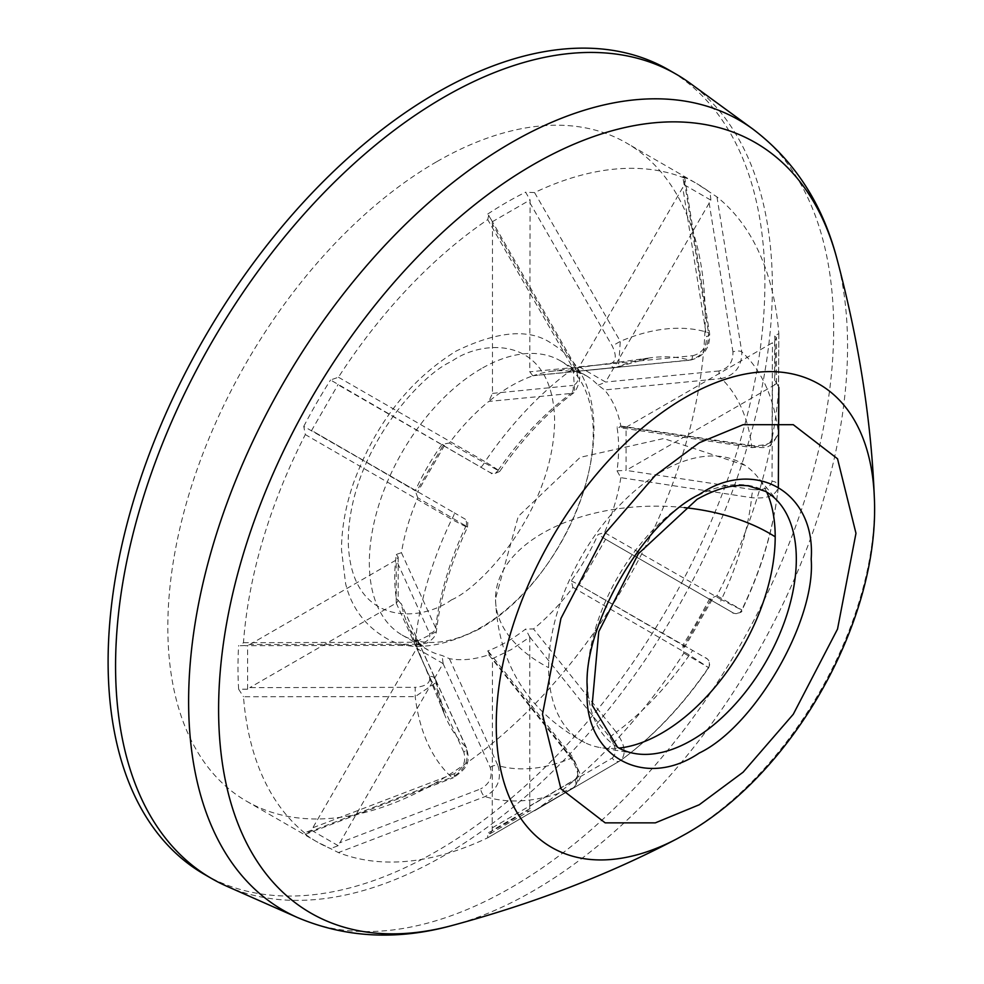 <?xml version="1.0" encoding="UTF-8"?>
<svg xmlns="http://www.w3.org/2000/svg" width="984" height="984" viewBox="0 0 984 984"><rect width="100%" height="100%" fill="white"/><g stroke="black" fill="none" stroke-linecap="round" stroke-linejoin="round"><path stroke-width="0.74" stroke-dasharray="4.92 3.69" d="M226.566 886.141A464.423 268.14 120 0 0 443.969 855.613A464.423 268.14 120 0 0 743.338 459.454A464.423 268.14 120 0 0 690.104 83.259M204.291 874.309A464.423 268.14 120 0 0 436.502 851.308A464.423 268.14 120 0 0 739.906 442.037A464.423 268.14 120 0 0 668.726 69.889M617.534 747.237A147.772 85.313 -60 0 1 595.394 628.69A147.772 85.313 -60 0 1 691.826 498.839A147.772 85.313 -60 0 1 765.306 491.299M766.757 492.148A160.22 92.496 120 0 0 756.93 476.133A160.22 92.496 120 0 0 744.949 465.297A160.22 92.496 120 0 0 661.912 471.41A160.22 92.496 120 0 0 548.617 667.644A160.22 92.496 120 0 0 584.84 742.612A160.22 92.496 120 0 0 600.215 747.569A160.22 92.496 120 0 0 619.01 748.074M436.502 161.843A379.984 219.383 120 0 0 188.276 496.686A379.984 219.383 120 0 0 246.517 801.173A379.984 219.383 120 0 0 436.502 782.354A379.984 219.383 120 0 0 684.741 447.511A379.984 219.383 120 0 0 626.5 143.012A379.984 219.383 120 0 0 436.502 161.843M684.101 184.697L710.879 200.158L605.603 382.05L579.219 366.811L682.748 187.501L684.101 184.697L682.798 176.616L683.855 177.809A379.984 219.383 -60 0 0 534.558 192.593L525.604 192.188L530.081 199.949L529.798 371.829L532.787 375.765L533.513 375.605A158.326 91.414 120 0 0 511.139 385.913A158.326 91.414 120 0 0 488.777 401.435L492.48 393.379L492.48 224.192L491.213 219.641L487.732 214.045L488.691 215.275L487.732 219.629A379.984 219.383 -60 0 0 338.434 377.241L330.538 379.984L480.623 467.092A6.335 1.095 -60 0 0 485.026 461.656C497.658 469.491 501.963 472.492 497.916 470.659A225.705 130.306 -60 0 1 571.077 393.44L574.668 392.136L573.217 368.557L487.732 219.629M534.558 192.593L620.301 341.374L618.53 366.786L616.255 367.352A225.705 130.306 -60 0 1 650.609 357.795A225.705 130.306 -60 0 1 689.403 360.107A6.335 3.161 84.5 0 0 690.104 360.193C703.548 357.032 710.067 348.238 709.649 333.834L684.766 178.006L683.855 177.809L708.492 332.641A6.335 2.571 -9 0 1 709.649 333.834A6.335 2.571 -9 0 1 706.561 336.651L682.748 187.501M774.679 341.177L774.679 384.904L626.07 470.377L626.07 427.29L772.477 342.764L774.679 341.177L776.487 337.635L774.691 335.999L778.811 333.613A379.984 219.383 -60 0 0 716.967 196.923L696.66 183.528A379.984 219.383 -60 0 1 709.575 192.077M774.679 384.904L776.487 383.305L774.691 379.726L778.824 387.364M772.477 385.851L772.01 481.324A6.335 5.166 0.4 0 1 778.344 486.539A6.335 5.166 0.4 0 1 778.319 486.982L778.811 387.684A379.984 219.383 -60 0 1 716.967 595.787L709.575 598.838A379.984 219.383 -60 0 1 682.798 645.209L683.855 653.142A379.984 219.383 -60 0 1 534.558 810.755L525.604 811.16A379.984 219.383 -60 0 1 506.662 822.858A379.984 219.383 -60 0 1 487.732 833.018L487.732 837.79A379.984 219.383 -60 0 1 338.434 852.574L330.538 848.589A379.984 219.383 -60 0 1 316.676 841.677A379.984 219.383 -60 0 1 303.761 833.128L305.95 834.125L453.341 777.766A6.335 2.571 -111 0 1 451.73 777.372C464.829 770.497 469.577 760.411 465.973 747.102A225.705 130.306 -60 0 1 444.571 714.667A225.705 130.306 -60 0 1 435.678 680.129L436.318 682.379L415.199 696.623L243.478 696.758A379.984 219.383 -60 0 0 305.323 833.46L451.73 777.372A258.915 149.482 -60 0 1 415.199 696.623L415.174 687.336L249.813 687.619L247.611 689.206L238.645 689.206L243.478 696.758M683.855 653.142L708.492 667.57L689.403 655A225.705 130.306 -60 0 1 616.255 732.219C625.234 744.949 626.587 754.433 620.301 760.669L534.287 810.927L620.301 760.669A6.335 5.166 -120.4 0 1 619.932 760.915L619.932 760.915A6.335 5.166 -120.4 0 1 612.245 758.037L529.798 806.179L529.601 810.927L525.604 811.16M339.541 385.642L443.071 445.42L416.687 491.114L303.761 426.367L305.323 434.584A379.984 219.383 -60 0 0 243.478 642.687L240.194 645.701L247.611 645.467L249.813 644.52L415.174 644.249L415.187 645.418L415.199 642.245L436.342 631.716L435.678 627.964A225.705 130.306 -60 0 1 465.973 525.997L467.511 527.19C450.684 562.983 440.291 597.817 436.342 631.716C435.875 635.713 432.763 639.465 427.019 642.97L415.187 645.418L245.225 645.689M338.434 377.241L485.026 461.656A258.915 149.482 -60 0 1 573.217 368.557L575.947 366.971L574.927 367.536L492.48 224.192M530.081 808.553L492.209 830.422L492.48 658.665L511.139 649.637L529.798 637.128L525.616 629.071A158.326 91.414 -60 0 1 506.662 641.875A158.326 91.414 -60 0 1 487.72 650.953L489.06 652.269L488.777 654.766A158.326 91.414 -60 0 1 449.393 658.665L442.05 655.479A158.326 91.414 -60 0 1 427.499 649.723A158.326 91.414 -60 0 1 415.248 640.006L417.769 640.412A158.326 91.414 -60 0 1 406.564 621.703A158.326 91.414 -60 0 1 401.447 604.348L396.331 598.186A158.326 91.414 -60 0 1 396.331 554.423L401.447 552.701A158.326 91.414 -60 0 1 417.769 497.793L465.973 525.997C469.602 528.58 464.854 526.366 451.73 519.331L305.323 434.584M243.478 642.687L415.199 642.245A258.915 149.482 -60 0 1 451.73 519.331A6.335 1.095 -60 0 0 454.239 512.799L313.158 431.349L415.248 490.758A158.326 91.414 -60 0 1 442.05 444.35L449.393 443.009A158.326 91.414 -60 0 1 488.777 401.435L571.077 393.44A6.335 5.006 84.5 0 0 572.762 385.445C578.838 383.391 579.564 377.413 574.927 367.536M338.188 845.674L311.411 830.213L416.687 648.333L443.071 663.56L338.188 845.674L330.538 848.589M311.411 830.213L303.761 833.128M487.732 837.79L573.217 787.852C580.166 781.271 579.453 771.419 571.077 758.307A225.705 130.306 -60 0 1 497.916 765.552C501.975 779.057 497.683 789.414 485.026 796.597L338.434 852.574M492.209 830.422L490.044 833.755L487.732 833.018M710.879 599.588L684.101 645.971L579.219 584.963L605.603 539.257L709.132 599.022L712.33 599.317L709.575 598.838M684.101 645.971L684.606 647.361L682.798 645.209M605.603 539.257L732.945 612.774A6.335 6.248 120 0 0 741.788 609.895L716.967 595.787M716.967 196.923L741.788 351.866C741.924 366.38 735.109 375.273 721.358 378.557A225.705 130.306 -60 0 1 751.653 445.531C767.176 446.232 776.056 441.927 778.319 432.603L778.811 333.613M710.879 200.158L710.091 192.421M481.287 368.68A158.326 91.414 120 0 0 377.856 508.199A158.326 91.414 120 0 0 402.124 635.061A158.326 91.414 120 0 0 481.287 627.226A158.326 91.414 120 0 0 584.717 487.707A158.326 91.414 120 0 0 560.449 360.833A158.326 91.414 120 0 0 481.287 368.68M418.04 640.818L465.973 747.102A6.335 3.161 155.5 0 1 466.404 747.668L466.404 747.668C471.139 763.645 466.195 768.738 453.341 777.766A6.335 2.571 -111 0 0 454.239 773.682C463.267 768.738 466.453 761.554 463.796 752.12A6.335 3.161 155.5 0 0 466.404 747.668L418.04 640.818M436.318 682.367L435.358 679.058A6.335 5.006 155.5 0 1 435.678 680.129L401.177 603.524L435.358 679.058A6.335 5.006 155.5 0 0 429.59 676.512C430.857 682.81 426.047 686.414 415.174 687.336M417.769 497.793L415.248 490.758M491.213 219.641L575.947 366.971C581.396 373.293 580.966 381.669 574.668 392.136C547.276 412.505 522.307 438.925 499.724 471.397L449.393 443.009M249.813 644.52L396.22 559.994L396.22 603.081L249.813 687.619M313.158 827.642L454.239 773.682M492.48 827.729L574.927 779.586A6.335 5.166 -120.4 0 1 573.66 787.63L573.66 787.63A6.335 5.166 -120.4 0 1 573.217 787.852A258.915 149.482 -60 0 1 485.026 796.597A6.335 2.571 -111 0 1 480.623 788.922L339.541 842.87M529.798 637.128L529.798 806.179M682.748 644.729L706.561 658.481A6.335 6.248 -60 0 1 708.492 667.57L708.8 667.632C682.933 705.38 653.622 736.266 620.855 760.3M732.945 612.774L709.132 599.022L732.945 612.774C730.878 613.549 743.215 613.954 741.997 610.141L721.358 599.662L719.046 604.754M529.798 202.655L612.245 345.987C616.882 355.851 616.168 361.817 610.08 363.896A6.335 5.006 84.5 0 0 615.172 367.622A6.335 5.006 84.5 0 0 616.255 367.352L533.513 375.605A158.326 91.414 -60 0 1 551.089 371.362A158.326 91.414 -60 0 1 572.897 371.706L571.286 369.726A158.326 91.414 -60 0 1 585.824 375.482A158.326 91.414 -60 0 1 598.087 385.199L604.52 389.959A158.326 91.414 -60 0 1 620.842 426.035L618.825 427.523L617.005 427.019A158.326 91.414 -60 0 1 617.005 470.782L620.842 477.671L751.653 497.695C767.2 499.097 776.093 495.53 778.319 486.982L778.283 487.646C773.842 528.027 761.751 568.863 741.997 610.141M778.344 486.539L778.283 487.633M626.07 427.29L753.252 446.564C764.15 447.289 770.398 444.51 772.01 438.237A6.335 5.166 -179.6 0 0 778.344 433.108L778.344 433.108A6.335 5.166 -179.6 0 0 778.319 432.603A258.915 149.482 -60 0 0 741.788 351.866A6.335 2.571 -9 0 0 732.945 351.891C733.178 362.186 728.554 368.545 719.046 370.956A6.335 3.161 84.5 0 0 721.358 378.557L604.52 389.959M772.01 438.237L772.477 342.764M709.132 202.741L732.945 351.891M579.219 366.811L692.662 355.716A6.335 3.161 84.5 0 1 690.104 360.193L572.897 371.706L689.403 360.107C702.711 356.614 709.07 347.463 708.492 332.641A258.915 149.482 -60 0 0 620.301 341.374L612.245 345.987M532.787 375.765L615.172 367.622L650.609 357.795L551.089 371.362M492.48 393.379L572.762 385.445M620.842 477.671A158.326 91.414 -60 0 1 604.52 532.59L598.087 534.447A158.326 91.414 -60 0 1 571.286 580.855L572.897 587.362A158.326 91.414 -60 0 1 533.513 628.948L525.616 629.071M610.08 363.896L529.798 371.829M480.623 467.092L490.192 472.615A6.335 5.769 120 0 0 497.916 470.659M499.724 471.397C489.011 476.674 492.012 472 490.192 472.615L443.071 445.42M442.05 444.35L444.424 445.567L443.144 445.457M401.447 552.701L435.678 627.964A6.335 5.006 155.5 0 1 429.59 633.425L396.22 559.994M415.174 644.249C426.023 643.339 430.832 639.723 429.59 633.425M465.973 525.997A6.335 5.769 120 0 0 463.796 518.322M396.22 603.081L429.59 676.512M396.331 554.423L398.176 557.067L396.331 559.933M396.331 603.02L398.176 600.707L396.331 598.186M463.796 752.12L416.687 648.333M443.071 663.56L490.192 767.36C492.861 776.77 489.663 783.953 480.623 788.922M415.248 640.006L416.084 640.645L416.761 648.185M443.144 663.425L442.05 655.479M488.777 654.766L571.077 758.307A6.335 1.316 141.4 0 1 573.229 757.803L579.724 773.092C581.974 775.207 579.957 780.041 573.66 787.63L488.002 837.642M490.192 767.36A6.335 3.161 155.5 0 1 497.916 765.552L449.393 658.665M574.927 779.586C579.564 775.072 578.85 768.27 572.762 759.181A6.335 1.316 141.4 0 0 573.229 757.803L489.06 652.269M572.762 759.181L492.48 658.665M529.798 636.992L610.08 737.631C616.156 746.708 616.882 753.51 612.245 758.037M487.72 650.953L492.48 658.542M610.08 737.631A6.335 1.316 141.4 0 1 616.255 732.219L533.513 628.948M572.897 587.362L689.403 655L692.662 650.461L579.219 584.963M706.561 658.481L705.024 657.595C705.257 657.607 711.1 659.219 708.8 667.632M571.286 580.855L579.133 584.914M605.529 539.207L598.087 534.447M772.01 481.324C770.423 487.597 764.174 490.364 753.252 489.651A6.335 1.316 98.6 0 0 751.653 497.695A225.705 130.306 -60 0 1 721.358 599.662L604.52 532.59M753.252 489.651L626.07 470.377M617.005 470.782L625.959 470.438M625.959 427.351L617.005 427.019M620.842 426.035L751.653 445.531A6.335 1.316 98.6 0 0 752.305 447.646A6.335 1.316 98.6 0 0 753.252 446.564M719.046 370.956L605.603 382.05M692.662 355.716C702.145 353.33 706.783 346.971 706.561 336.651M598.087 385.199L605.529 382.186M579.133 366.946L572.27 370.144L571.286 369.726M676.98 838.798A267.464 154.427 120 0 0 685.368 834.161A267.464 154.427 120 0 0 874.309 496.994M836.831 258.398A444.743 256.775 -60 0 1 533.082 890.987A444.743 256.775 -60 0 1 451.607 925.636M297.635 917.592A456.121 263.343 120 0 0 511.139 887.605A456.121 263.343 120 0 0 805.158 498.544A456.121 263.343 120 0 0 752.871 129.076M584.84 742.612C527.768 711.53 497.99 663.597 495.506 598.789A160.441 92.631 180 0 0 542.491 664.286A160.441 92.631 0 0 0 548.617 667.644M744.949 465.297L663.696 438.532L580.216 457.339L518.273 516.379L495.506 598.789A160.441 92.631 180 0 1 684.274 507.609M487.732 214.045A379.984 219.383 -60 0 1 506.662 202.347A379.984 219.383 -60 0 1 525.604 192.188M682.798 176.616A379.984 219.383 -60 0 1 696.66 183.528L626.5 143.012M774.691 335.999A379.984 219.383 -60 0 1 774.691 379.726M238.645 689.206A379.984 219.383 -60 0 1 238.645 645.479M303.761 426.367A379.984 219.383 -60 0 1 330.538 379.984M492.209 221.818L530.081 199.949M311.411 430.795L338.188 384.412M247.611 689.206L247.611 645.467M708.492 667.57A258.915 149.482 -60 0 1 620.301 760.669M778.319 486.982A258.915 149.482 -60 0 1 741.788 609.895M451.435 599.896C481.631 587.251 553.242 510.155 554.644 421.127C553.242 333.724 481.631 339.32 451.435 361.534C421.25 374.178 349.627 451.275 348.225 540.302C349.627 627.706 421.25 622.109 451.435 599.896M779.463 503.193L756.93 476.133M634.926 753.547L600.215 747.569M246.517 801.173L316.676 841.677L331.091 848.86M490.044 833.755L529.601 810.927M712.33 599.33L684.606 647.361M776.487 383.305L776.487 337.635M402.124 635.061L427.499 649.723L416.084 640.645M479.11 629.096C438.138 649.415 406.171 651.826 383.207 636.328C357.795 620.498 349 597.632 345.63 583.746L341.509 549.908C341.571 528.346 345.593 505.985 353.588 482.8C375.199 424.055 409.406 380.132 456.182 351.042C498.212 330.698 530.179 328.287 552.086 343.81C640.596 397.106 575.628 575.271 479.11 629.096M489.146 216.062L488.691 215.275M240.194 645.701L241.092 645.689M406.564 621.703L444.571 714.667L436.318 682.379M778.824 333.92L778.344 433.108C769.537 453.181 763.154 445.949 752.305 447.646L618.825 427.523M560.449 360.833L585.824 375.482L572.27 370.144M444.424 445.567L417.487 492.209M467.511 527.19L467.831 522.59L465.284 519.195L454.239 512.799M398.176 557.067L398.188 600.707"/><path stroke-width="1.48" d="M443.969 97.195A464.423 268.14 120 0 0 140.564 506.465A464.423 268.14 120 0 0 211.757 878.614A464.423 268.14 120 0 0 226.566 886.141L297.635 917.592A456.121 263.343 120 0 1 209.494 557.547A456.121 263.343 120 0 1 511.139 142.766A456.121 263.343 120 0 1 752.871 129.076L690.104 83.259A464.423 268.14 120 0 0 676.18 74.194A464.423 268.14 120 0 0 443.969 97.195M676.18 74.194L668.726 69.889A464.423 268.14 120 0 0 436.502 92.89A464.423 268.14 120 0 0 133.111 502.147A464.423 268.14 120 0 0 204.291 874.309L211.757 878.614M699.23 494.497C754.851 456.822 816.007 492.111 811.185 559.146C816.007 620.584 754.863 726.5 699.23 753.055C643.61 790.73 582.454 755.441 587.276 688.419C582.454 626.968 643.597 521.053 699.23 494.497M765.306 491.299A147.772 85.313 -60 0 1 779.463 503.193A147.772 85.313 -60 0 1 783.645 624.065A147.772 85.313 -60 0 1 691.826 740.153A147.772 85.313 -60 0 1 634.926 753.547A147.772 85.313 -60 0 1 617.534 747.237L592.147 705.134L598.776 631.617L638.345 553.771L697.041 499.331C716.303 488.519 733.4 484.03 748.32 485.862L765.306 491.299M619.01 748.074A160.22 92.496 120 0 0 661.912 733.043A160.22 92.496 120 0 0 775.195 536.821A160.22 92.496 120 0 0 766.757 492.148M699.23 442.788L743.117 424.694L793.276 424.694L837.519 458.765L855.969 533.291L837.519 629.096L793.276 714.273L743.117 772.182L699.23 804.764L655.344 822.858L605.185 822.858L560.929 788.787L542.491 714.273L560.929 618.456L605.185 533.279L655.344 475.37L699.23 442.788M676.98 838.798L686.106 833.755C793.817 773.08 880.459 618.887 874.309 496.994A267.464 154.427 120 0 0 685.368 397.388A267.464 154.427 120 0 0 496.293 720.091A267.464 154.427 120 0 0 676.98 838.798C609.133 874.481 534.005 903.435 451.607 925.636A444.743 256.775 -60 0 1 221.302 660.412A444.743 256.775 -60 0 1 533.082 164.722A444.743 256.775 -60 0 1 836.831 258.398C822.427 203.688 794.432 160.577 752.871 129.076M775.195 536.821A160.441 92.631 0 0 0 769.39 533.291A160.441 92.631 180 0 0 684.274 507.609M874.309 496.994C871.295 420.389 858.798 340.858 836.831 258.398M451.607 925.636C397.019 940.519 345.692 937.838 297.635 917.592M778.344 486.539L778.824 387.364"/></g></svg>
